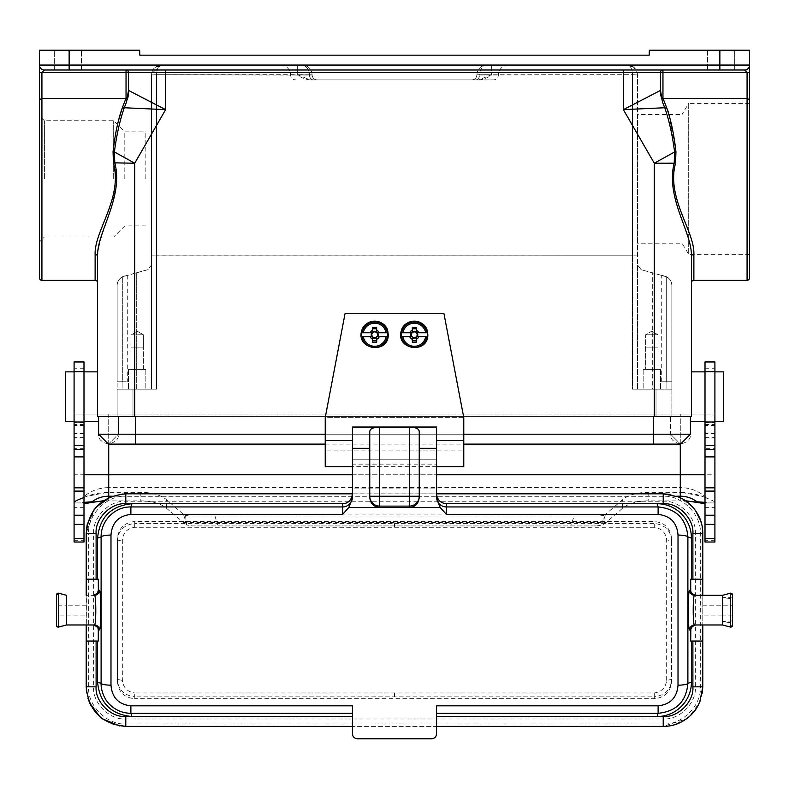 <?xml version="1.0" encoding="UTF-8"?>
<svg xmlns="http://www.w3.org/2000/svg" width="789" height="789" viewBox="0 0 789 789"><rect width="100%" height="100%" fill="white"/><g stroke="black" fill="none" stroke-linecap="round" stroke-linejoin="round"><path stroke-width="0.59" stroke-dasharray="3.94 2.96" d="M443.98 313.716L345.02 313.716L325.226 417.637L463.774 417.637L443.98 313.716M463.774 417.637L325.226 417.637L325.226 450.115L463.774 450.115L463.774 417.637M691.411 371.866L691.411 416.395L691.411 371.866L691.411 416.395L653.302 416.395L690.414 416.395L690.414 421.346L690.414 416.395L691.411 416.395L132.976 416.395L132.976 389.184L117.137 389.184L117.137 416.395L117.147 285.5L117.147 389.184L122.088 389.184L122.098 276.929L124.484 275.943L122.334 276.791C119.05 278.764 117.324 281.663 117.147 285.5C117.038 282.225 118.685 279.365 122.098 276.929L147.868 269.67L151.527 264.897L151.527 389.184L151.527 74.955L156.478 74.699L151.527 74.955L151.527 389.184L156.478 389.184L117.137 389.184L117.137 416.395L135.698 416.395L98.586 416.395L98.586 421.346L98.586 416.395L97.589 416.395L135.698 416.395L97.589 416.395L97.589 371.866M661.991 98.339L747.075 98.467L749.55 99.7L749.55 65.063A4.951 4.951 0 0 1 744.599 70.004L744.924 70.162M744.599 70.004L44.401 70.004L744.599 70.004A4.951 4.951 0 0 0 749.55 65.063A4.951 4.951 0 0 1 744.599 70.004L662.957 70.004A2.475 2.475 0 0 0 660.482 72.48L662.957 72.48L662.957 70.004A2.475 2.475 0 0 0 660.482 72.48L660.482 90.419L623.369 109.641L664.742 107.748C669.121 120.303 672.415 135.037 674.605 151.961L674.22 162.85L654.288 163.215L654.288 416.395M746.522 71.335L747.075 72.48L662.957 72.48L662.957 98.467M749.55 277.836L749.55 103.408L749.55 254.334L749.55 103.408L688.689 103.408L688.689 254.334L688.689 103.408L681.992 114.543L681.992 243.199L681.992 114.543L637.473 114.543L637.473 243.199L637.473 114.543M637.473 255.873L637.473 74.955L637.473 389.184L637.473 255.873L632.522 255.804L637.473 255.873M671.853 285.5C671.834 282.008 670.186 279.148 666.902 276.919L661.715 275.193L666.666 276.791L666.666 381.758L661.715 381.758L666.666 381.758L666.666 276.791C669.95 278.764 671.676 281.663 671.853 285.5L671.853 389.184L666.912 389.184L666.902 276.929C670.295 279.345 671.942 282.206 671.853 285.5L671.853 389.184L666.912 389.184L666.902 276.929L641.132 269.67L637.473 264.897L637.473 389.184L637.473 264.897L641.132 269.68L666.666 276.791C669.989 278.744 671.725 281.643 671.863 285.5L671.863 381.758L666.666 381.758L671.863 381.758L671.863 285.5M734.707 70.004L707.486 70.004L734.707 70.004L707.486 70.004L734.707 70.004L734.707 50.21L734.707 70.004M734.707 50.21L707.486 50.21L734.707 50.21M54.293 70.004L81.514 70.004L54.293 70.004L54.293 50.21L81.514 50.21L54.293 50.21L54.293 70.004L81.514 70.004L54.293 70.004M145.837 178.876L145.837 131.862L145.837 178.876M124.81 178.876L124.81 131.862L124.81 178.876M113.675 178.876L113.675 120.727L113.675 178.876M44.401 178.876L44.401 120.727L44.401 178.876M39.45 178.876L39.45 115.776L39.45 178.876M41.925 280.312L41.925 98.467L39.45 99.7L39.45 72.48L126.043 72.48L126.043 98.467L128.252 97.323L128.518 95.351L124.258 107.748L122.137 108.251L125.944 98.467L41.925 98.467L41.925 72.48L44.401 70.004A4.951 4.951 0 0 1 39.45 65.063L39.45 50.21L139.653 50.21L139.831 55.161L649.169 55.161L649.347 50.21L719.864 50.21L719.864 65.063L69.136 65.063L69.136 50.21M54.293 50.21L81.514 50.21L54.293 50.21M662.504 102.097L660.482 95.351L662.563 102.254L660.482 90.419L660.482 95.341L660.482 72.48A2.475 2.475 0 0 1 662.957 70.004L126.043 70.004A2.475 2.475 0 0 1 128.518 72.48L128.528 95.341L128.518 72.48L126.043 72.48L126.043 70.004L44.401 70.004A4.951 4.951 0 0 1 39.45 65.063A4.951 4.951 0 0 0 44.401 70.004M130.974 369.39L143.391 369.39L130.974 369.39L143.391 369.39L130.974 369.39L130.974 347.121L143.391 347.121L130.974 347.121L143.391 347.121L130.974 347.121L143.391 347.121L130.994 347.101L130.994 334.743L143.371 334.743L130.994 334.743L130.974 369.39M128.518 369.39L145.837 369.39L128.518 369.39L128.518 389.184L145.837 389.184L128.518 389.184L145.837 389.184L128.518 389.184L128.518 369.39L145.837 369.39L128.518 369.39M117.147 389.184L136.684 389.184L136.684 272.669L122.334 276.791C119.011 278.744 117.275 281.643 117.137 285.5L117.137 381.758L122.334 381.758L117.137 381.758M297.305 65.063L161.429 65.063L302.256 65.063L297.305 65.063L297.305 74.699L312.158 75.044L297.315 75.083L312.148 74.777L297.305 74.699L297.305 65.063M151.527 255.873L632.522 255.804L632.522 389.184L671.863 389.184L671.863 416.395L671.863 389.184L656.024 389.184L656.024 416.395L671.863 416.395L653.302 416.395L656.024 416.395L656.024 389.184L632.522 389.184L652.316 389.184L652.316 272.669L652.316 389.184L666.912 389.184L632.522 389.184L632.522 74.699L637.473 74.955L632.522 74.699C632.226 68.84 630.579 65.625 627.571 65.063L486.744 65.063L627.571 65.063C630.579 65.635 632.226 68.85 632.522 74.699L476.852 74.777L491.695 74.699L478.736 79.906L310.264 79.906L297.305 74.699L156.478 74.699L156.478 255.804L632.522 255.804L632.522 74.699L479.544 74.955A4.951 4.053 90 0 1 475.491 79.906L493.47 79.906L475.491 79.906A4.951 4.053 -90 0 0 479.544 74.955L491.685 75.083C487.701 77.805 483.381 79.413 478.736 79.906L310.264 79.906C305.619 79.413 301.299 77.805 297.315 75.083L156.478 74.699L156.478 255.804L151.527 255.873M645.609 369.39L658.026 369.39L645.609 369.39L658.026 369.39L645.609 369.39L645.609 347.121L658.026 347.121L645.609 347.121L658.026 347.121L645.629 347.101L658.006 347.101L658.006 334.743L645.629 334.743L658.006 334.743L645.629 334.743L658.006 334.743L658.006 347.101L645.609 347.121L645.609 369.39M660.482 369.39L643.163 369.39L660.482 369.39L660.482 389.184L643.163 389.184L660.482 389.184L643.163 389.184L660.482 389.184L660.482 369.39L643.163 369.39L660.482 369.39M309.456 74.955A4.951 4.053 -90 0 0 313.509 79.906A4.951 4.053 90 0 1 309.456 74.955L290.579 74.955L309.456 74.955A9.892 8.097 90 0 0 301.359 65.063A9.892 8.097 -90 0 1 309.456 74.955M487.641 65.063L508.313 65.063L487.641 65.063A9.892 8.097 90 0 0 479.544 74.955L498.421 74.955L479.544 74.955A9.892 8.097 -90 0 1 487.641 65.063M491.695 65.063L491.695 74.699L491.695 65.063M637.473 74.955C637.009 68.959 633.715 65.655 627.571 65.063L633.952 67.39L637.325 73.278L637.473 74.955L637.315 73.278M117.147 381.758L117.147 285.5C117.058 282.206 118.705 279.345 122.098 276.929L122.088 389.184L151.527 389.184L136.684 389.184L136.684 272.669L147.868 269.67L151.527 264.897L151.527 389.184L156.478 389.184L156.478 255.804L156.478 389.184L132.976 389.184L132.976 416.395L117.137 416.395L118.38 416.395L118.38 434.206L108.478 444.108L98.586 434.206L394.5 434.206L135.698 434.206L135.698 416.395L670.62 416.395L670.62 434.206L680.522 444.108L690.414 434.206L653.302 434.206L653.302 416.395L670.62 416.395L670.62 434.206C670.058 438.891 673.362 442.185 680.522 444.108C687.683 442.185 690.977 438.891 690.414 434.206M152.139 71.592L151.527 74.955C151.981 68.968 155.275 65.665 161.429 65.063C158.609 65.379 156.962 68.594 156.478 74.699C156.774 68.85 158.421 65.635 161.429 65.063L151.685 73.278L151.527 74.955L151.685 73.278M122.334 381.758L127.285 381.758L122.334 381.758L122.334 276.791L122.334 381.758M97.589 282.787L97.589 256.326A2.475 1.844 180 0 0 95.124 254.482C94.157 231.039 122.916 198.069 113.448 163.234L113.054 151.843L117.393 124.445M691.411 282.787L691.411 256.326C692.387 232.617 665.048 197.457 674.22 162.859L675.552 163.234L675.946 151.843A2.475 0.651 -10.2 0 1 674.605 151.961L654.288 163.215L623.369 109.641L623.369 72.48L660.482 72.48L660.482 95.341M662.563 102.254L664.742 107.748L666.813 108.132M691.411 256.326A2.475 1.844 -0 0 1 693.876 254.482C694.882 231.187 666.034 197.901 675.552 163.234M675.946 151.843L668.638 112.886M666.32 106.949L665.364 104.533M665.107 103.832L664.871 103.201M664.861 103.172L664.604 102.491M663.983 100.844L663.056 98.467M126.043 70.004A2.475 2.475 0 0 1 128.518 72.48A2.475 2.475 0 0 0 126.043 70.004M128.39 96.84L126.437 102.254L128.518 90.419L165.631 109.641L128.627 107.955M128.518 90.419L128.518 72.48L623.369 72.48L623.369 70.004M128.282 97.333L126.437 102.264L127.67 98.063M127.414 107.896L124.258 107.748C119.889 120.214 116.604 134.949 114.395 151.961L134.712 163.215L113.448 163.234M113.054 151.843A2.475 0.651 -169.8 0 0 114.395 151.961L114.78 162.85M114.78 162.859L116.476 184.518L111.821 205.515L99.562 242.706M98.733 246.346L97.589 256.326M39.45 72.48L39.45 65.063L69.136 65.063L69.136 70.004M145.837 225.881L124.81 225.881L113.675 237.016L44.401 237.016L39.45 241.967L39.45 115.776L44.401 120.727L113.675 120.727L124.81 131.862L145.837 131.862M749.55 50.21L719.864 50.21M137.178 331.173L130.994 334.743L143.371 334.743L130.994 334.743L137.178 331.173L143.371 334.743L143.371 347.101L143.371 334.743L137.178 331.173M651.822 331.173L658.006 334.743L651.822 331.173L645.629 334.743L645.629 347.101L658.026 347.121L645.609 347.121L645.629 334.743L651.822 331.173M749.55 254.334L688.689 254.334L681.992 243.199L637.473 243.199M714.913 373.739L714.913 421.346L714.913 373.739M723.572 421.346L723.572 371.866M117.137 416.395L653.302 416.395L653.302 434.206L135.698 434.206L135.698 444.108L135.698 416.395L118.38 416.395L118.38 434.206C118.942 438.891 115.638 442.185 108.478 444.108C101.317 442.185 98.023 438.891 98.586 434.206M325.226 444.108L680.522 444.108L670.62 434.206L653.302 434.206L653.302 444.108L653.302 416.395L135.698 416.395L135.698 434.206L118.38 434.206L108.478 444.108L463.774 444.108M65.428 421.346L65.428 371.866M74.087 373.739L74.087 421.346L74.087 373.739M596.691 525.938L602.48 524.991L605.952 522.624L622.462 508.323A29.686 14.843 -0 0 1 648.173 500.897L680.276 500.897L680.276 492.326L648.173 492.326A29.686 14.843 180 0 0 622.462 499.753L605.952 514.053L183.048 514.053L185.553 515.404L186.52 524.991L192.309 525.938L596.671 525.938L192.319 525.938M183.571 514.477L185.928 522.634M185.553 515.404L189.478 516.045L599.522 516.045L603.447 515.404L602.49 524.991M605.952 514.053L603.447 515.404M218.178 525.938L214.914 516.045L189.478 516.045M108.724 497.751L108.724 500.897L140.827 500.897A29.686 14.843 0 0 1 166.538 508.323L186.52 524.991M605.429 514.477L603.072 522.634M599.522 516.045L574.086 516.045L570.822 525.938M214.914 516.045L574.086 516.045M183.048 514.053L166.538 499.753A29.686 14.843 180 0 0 140.827 492.326L108.724 492.326A40.446 4.399 -8.3 0 0 85.449 496.843C91.692 494.2 99.444 492.701 108.724 492.326L108.724 487.632L680.276 487.632L680.276 492.326A40.446 4.399 -171.7 0 1 703.551 496.843C697.377 494.22 689.625 492.711 680.276 492.326M103.517 500.729L108.724 500.897L108.724 492.326M83.989 502.406A34.972 0.809 -2.3 0 0 83.989 502.928L74.087 502.928L74.087 474.771L108.724 474.771L108.724 487.632A34.637 30.002 0 0 0 82.46 498.076L85.449 496.843M95.706 501.557A34.972 0.809 -2.3 0 0 92.076 501.784M84.038 414.067L108.724 414.067L74.127 414.067L84.038 414.067L83.989 503.037L74.087 502.928L74.087 542.023M83.989 503.037L74.087 502.928M83.989 421.346L83.989 371.866L83.989 421.346M83.989 414.629L83.989 361.964M83.989 456.9L83.989 433.555L83.989 456.9M83.989 542.023L83.989 502.928L82.766 502.869L84.226 503.126M108.724 444.108L108.724 414.067L714.883 414.067L680.276 414.067L680.276 474.771L108.724 474.771L108.724 414.067L680.276 414.067L680.276 444.108M74.087 474.771L74.127 414.067M74.087 456.9L74.087 433.555L74.087 456.9M74.087 361.964L74.087 414.629M705.011 502.406A34.972 0.809 -177.7 0 1 705.011 502.928L714.913 502.928L714.893 414.067M714.913 502.277C714.489 501.449 711.708 500.048 706.54 498.076L703.551 496.843M693.294 501.557A34.972 0.809 -177.7 0 1 696.924 501.784M680.276 497.711L680.276 500.897L685.523 500.729M714.913 361.964L714.913 414.629M714.913 448.359L714.913 433.555L714.913 448.359L705.011 448.359L705.011 433.555L705.011 448.359M704.962 414.067L705.011 503.037L714.913 502.928L714.913 542.023M705.011 414.629L705.011 361.964M705.011 503.037L714.913 502.928M705.011 421.346L705.011 371.866L705.011 421.346M705.011 542.023L705.011 502.928L706.234 502.869L704.853 503.116M671.863 416.395L670.62 416.395L671.863 416.395M416.276 339.28L416.276 342.17M412.312 342.17L412.312 339.28M409.757 336.725L402.903 336.725M418.831 332.771L425.685 332.771M416.276 327.327L416.276 330.216M412.312 330.216L412.312 327.327M402.903 332.771L409.757 332.771M425.685 336.725L418.831 336.725M352.436 459.198L436.564 459.198L352.436 459.198L352.436 464.149L436.564 464.149L436.564 459.198L352.436 459.198L352.436 427.036M325.226 466.624L325.226 450.115M463.774 466.624L463.774 450.115M436.564 493.835L436.564 488.894L352.436 488.894L352.436 498.115L352.436 493.835L436.564 493.835L436.564 498.115L436.564 493.835M436.564 464.149L436.564 488.894M352.436 464.149L352.436 488.894M419.245 431.691L419.245 497.425M357.387 738.79A4.951 4.951 90 0 1 352.436 733.839L352.436 726.413L436.564 726.413L436.564 733.839A4.951 4.951 0 0 1 431.613 738.79L357.387 738.79M663.204 501.262L663.204 496.311C681.795 494.762 701.756 515.01 700.316 533.423L700.316 686.824C701.865 705.435 681.617 725.357 663.204 723.937L663.204 718.996L125.796 718.996C109.72 720.071 92.362 703.226 93.635 686.824L93.635 533.423C92.629 517.15 109.355 500.118 125.796 501.262L663.204 501.262C679.664 500.147 696.342 517.12 695.365 533.423L695.365 686.824C696.608 703.265 679.299 720.032 663.204 718.996M125.796 501.262L125.796 496.311L663.204 496.311L663.204 493.835L666.764 494.013L678.708 497.031L693.048 507.426L695.188 510.098L701.648 524.152L702.792 533.423L702.792 686.824L699.429 702.713L689.142 716.737L686.381 718.917L663.204 726.413L663.204 723.937L125.796 723.937L125.796 718.996M732.478 615.075L722.586 615.075L722.586 605.183L732.478 605.183M732.478 594.886A1.736 1.736 -90 0 0 730.456 593.18M692.831 594.442L695.592 595.281M694.547 624.977L702.792 624.898L702.792 595.36L695.72 595.36M352.436 726.413L352.436 705.83M66.414 595.281L58.702 593.22A1.736 1.736 90 0 0 56.522 594.886L56.522 625.371M58.702 593.22L58.702 605.183L56.522 605.183L56.522 615.075L66.414 615.075L66.414 605.183L58.702 605.183L58.702 627.038L66.414 624.977M96.169 625.815L94.453 624.977M94.453 595.281L96.169 594.442M98.29 641.053L86.208 641.053M86.208 579.205L98.29 579.205M93.28 624.898L86.208 624.898L86.208 595.36L93.28 595.36M66.414 621.525L66.414 615.075L86.208 615.075M86.208 605.183L66.414 605.183L66.414 597.677M86.415 529.547L86.317 689.685M663.204 493.835L122.946 493.944M107.324 498.461L96.297 507.031M87.273 524.33L86.642 527.604M124.179 493.875L109.829 497.248M95.992 507.386L94.502 509.201L86.208 533.423L88.684 533.423L88.684 686.824C87.135 705.435 107.383 725.357 125.796 723.937L125.796 726.413L663.204 726.413L671.686 725.495M669.516 494.348L677.12 496.36M682.13 498.658L686.667 501.548M690.72 504.97L694.507 509.211L701.204 522.348M701.865 524.941L702.792 533.423L695.365 533.423M690.71 579.205L702.792 579.205M702.792 605.183L722.586 605.183L722.586 595.281L730.298 593.22L730.298 627.038L722.586 624.977L722.586 615.075L702.792 615.075M695.72 624.898L692.831 625.815M702.792 641.053L690.71 641.053M732.478 625.371A1.736 1.736 90 0 1 730.456 627.077M702.279 693.146L700.267 700.74M697.969 705.76L695.079 710.297M691.657 714.351L687.426 718.138L674.279 724.835M436.564 705.83L436.564 713.305M86.682 692.831L87.964 698.354M99.759 716.639L100.785 717.497M101.574 718.118L113.074 724.272M90.824 705.307L99.404 716.333M119.524 725.9L125.796 726.413M86.208 686.824L93.635 686.824M125.796 493.835L125.796 496.311C107.205 494.762 87.244 515.01 88.684 533.423L93.635 533.423M702.792 686.824L695.365 686.824M654.288 692.979C661.606 691.874 665.729 687.663 666.666 680.345L671.617 679.447L671.617 540.81L666.666 539.913C665.798 532.654 661.675 528.452 654.288 527.279L654.288 523.403C665.186 524.882 670.956 530.691 671.617 540.81L671.617 538.877C670.591 528.354 664.821 522.574 654.288 521.549L134.712 521.549C124.179 522.574 118.409 528.354 117.383 538.877L117.383 679.447C117.985 689.478 123.755 695.287 134.712 696.855L134.712 692.979L654.288 692.979L654.288 696.855L134.712 696.855L134.712 698.709L654.288 698.709C664.821 697.673 670.591 691.904 671.617 681.371L671.617 538.877M654.288 527.279L134.712 527.279C127.325 528.452 123.202 532.654 122.334 539.913L122.334 680.345C123.271 687.663 127.394 691.874 134.712 692.979M122.334 680.345L117.383 679.447L117.383 540.81L122.334 539.913M134.712 527.279L134.712 523.403C123.843 524.892 118.074 530.691 117.383 540.81L117.383 538.877L117.383 540.81M671.617 681.371L671.617 679.447C671.025 689.497 665.255 695.296 654.288 696.855L654.288 698.709M117.383 681.371C118.409 691.904 124.179 697.673 134.712 698.709M376.688 339.28L376.688 342.17M372.724 342.17L372.724 339.28M370.169 336.725L363.315 336.725M379.243 332.771L386.097 332.771M376.688 327.327L376.688 330.216M372.724 330.216L372.724 327.327M363.315 332.771L370.169 332.771M386.097 336.725L379.243 336.725M732.478 620.894L722.586 621.525L732.478 623.083M732.478 597.174L722.586 597.677C725.17 598.082 730.91 598.348 731.985 599.098L732.478 599.364M325.226 434.206L463.774 434.206M749.55 99.7L749.55 72.48L747.075 72.48L747.075 280.312M134.712 416.395L134.712 163.215L165.631 109.641L165.631 70.004M95.124 280.312L95.124 254.482M693.876 280.312L693.876 254.482M749.55 65.063L719.864 65.063L719.864 70.004M653.302 434.206L394.5 434.206L653.302 434.206L653.302 444.108L653.302 434.206L653.302 444.108L653.302 434.206L670.62 434.206M118.38 434.206L135.698 434.206M183.048 522.624L605.952 522.624M676.676 496.202L112.452 496.202M622.462 508.323L622.462 499.753M166.538 508.323L166.538 499.753M140.827 492.326L140.827 500.897M83.989 507.347L74.087 507.347M74.087 540.682L83.989 540.682M83.989 437.639L74.087 437.639M83.989 448.359L74.087 448.359M83.989 368.236L74.087 368.236M83.989 422.766L74.087 422.766M83.989 424.561L74.087 424.561M706.54 498.076A34.637 30.002 180 0 0 680.276 487.632L680.276 474.771L714.913 474.771M648.173 492.326L648.173 500.897M705.011 424.561L714.913 424.561M352.436 474.771L436.564 474.771M705.011 507.347L714.913 507.347M714.913 540.682L705.011 540.682M705.011 437.639L714.913 437.639M705.011 368.236L714.913 368.236M705.011 422.766L714.913 422.766M666.666 680.345L666.666 539.913M134.712 521.549L134.712 523.403L394.5 523.403L394.5 527.279M394.5 523.403L654.288 523.403L654.288 521.549M394.5 692.979L394.5 696.855M707.486 50.21L707.486 70.004L707.486 50.21M81.514 70.004L81.514 50.21L81.514 70.004M145.837 369.39L145.837 389.184L145.837 369.39M312.158 75.044L312.148 74.777C311.477 68.86 308.174 65.625 302.256 65.063C308.183 65.625 311.477 68.86 312.148 74.777L312.158 75.044C312.493 78.003 314.15 79.62 317.099 79.906C314.14 79.62 312.493 78.003 312.158 75.044M643.163 369.39L643.163 389.184L643.163 369.39M661.715 381.758L661.715 275.193M280.687 65.063C286.693 65.645 289.997 68.949 290.579 74.955C290.885 77.953 292.532 79.6 295.53 79.906M476.842 75.044L476.852 74.777C477.523 68.86 480.817 65.625 486.744 65.063C480.826 65.625 477.523 68.86 476.852 74.777L476.842 75.044C476.507 78.003 474.85 79.62 471.901 79.906C474.86 79.62 476.507 78.003 476.842 75.044M508.313 65.063C502.307 65.645 499.003 68.949 498.421 74.955C498.115 77.953 496.468 79.6 493.47 79.906M634.149 67.558L627.571 65.063C628.685 64.678 630.806 65.448 633.942 67.39L633.942 67.381M154.851 67.558L161.429 65.063C157.119 65.941 154.989 66.72 155.058 67.39M127.285 275.193L127.285 381.758M143.391 369.39L143.391 347.121L143.391 369.39M658.026 369.39L658.026 347.121L658.026 369.39M83.989 433.555L74.087 433.555M83.989 425.449L74.087 425.449M714.913 433.555L705.011 433.555M714.913 425.449L705.011 425.449M436.564 466.624L352.436 466.624M701.727 524.33L702.368 527.663M694.507 509.211L695.287 510.246M687.426 718.138L686.381 718.917"/><path stroke-width="1.18" d="M83.989 371.866L97.589 371.866L97.589 256.326L97.589 416.395L135.698 416.395L135.698 434.206L325.226 434.206M463.774 444.108L680.522 444.108L690.414 434.206L653.302 434.206L653.302 444.108L653.302 416.395L691.411 416.395L691.411 282.787A2.475 2.475 0 0 1 693.876 280.312L693.876 254.482A2.475 1.844 180 0 0 691.411 256.326L691.411 371.866L705.011 371.866M69.136 50.21L39.45 50.21L39.45 65.063L69.136 65.063L69.136 50.21L139.653 50.21L139.831 55.161L649.169 55.161L649.347 50.21L749.55 50.21L749.55 65.063A4.951 4.951 0 0 1 744.599 70.004L747.075 72.48L662.957 72.48L662.957 70.004A2.475 2.475 0 0 0 660.482 72.48L660.472 95.341M749.55 50.21L749.55 277.836A2.475 2.475 0 0 1 747.075 280.312L747.075 98.467L749.55 99.7L749.55 103.408M744.924 70.162L746.522 71.335M39.45 115.776L39.45 99.7L41.925 98.467L41.925 72.48L39.45 72.48L39.45 65.063A4.951 4.951 0 0 0 44.401 70.004L744.599 70.004M127.67 98.063L126.043 98.467L126.043 70.004A2.475 2.475 0 0 1 128.518 72.48L41.925 72.48L44.401 70.004M39.45 72.48L39.45 277.836A2.475 2.475 0 0 0 41.925 280.312L41.925 98.467L125.944 98.467L122.137 108.251C117.906 120.5 114.878 135.027 113.054 151.843L113.448 163.234C122.916 198.069 94.157 231.039 95.124 254.482L95.124 280.312A2.475 2.475 0 0 1 97.589 282.787L97.589 256.326A2.475 1.844 0 0 0 95.124 254.482M113.448 163.234L114.78 162.859C123.952 197.457 96.613 232.617 97.589 256.326M134.712 416.395L134.712 163.215L114.78 162.85L114.395 151.961L134.712 163.215L165.631 109.641L124.258 107.748C119.879 120.303 116.585 135.037 114.395 151.961A2.475 0.651 10.2 0 1 113.054 151.843M128.518 90.419L165.631 109.641L165.631 72.48L128.518 72.48L128.518 90.419L126.437 102.264L124.277 107.718M668.638 112.886L666.863 108.251C671.094 120.53 674.122 135.067 675.946 151.843L675.552 163.234C666.015 197.852 694.892 231.207 693.876 254.482M661.33 98.063L661.991 98.339M666.813 108.132L666.32 106.949M665.364 104.533L665.107 103.832M664.604 102.491L663.983 100.844M128.627 107.955L127.414 107.896M99.562 242.706L98.733 246.346M117.393 124.445L122.137 108.251L124.258 107.748M662.504 102.097L660.482 90.419L623.369 109.641L664.742 107.748C669.111 120.214 672.396 134.949 674.605 151.961L654.288 163.215L675.552 163.234M661.32 98.014L663.056 98.467L666.863 108.251L664.742 107.748L662.563 102.254M675.946 151.843A2.475 0.651 169.8 0 1 674.605 151.961L674.22 162.85M674.22 162.859C665.344 198.532 692.308 232.311 691.411 256.326M749.55 99.7L749.55 72.48L747.075 72.48L747.075 98.467L663.056 98.467M39.45 277.836L39.45 241.967M714.913 371.866L723.572 371.866L723.572 421.346L714.913 421.346M325.226 444.108L108.478 444.108L98.586 434.206L98.586 416.395L98.586 434.206L135.698 434.206L135.698 444.108L135.698 434.206M690.414 434.206L690.414 416.395L690.414 434.206M74.087 371.866L65.428 371.866L65.428 421.346L74.087 421.346M74.087 502.277C74.58 501.409 77.371 500.009 82.46 498.076M92.076 501.784A34.972 0.809 -2.3 0 0 83.989 502.406M103.517 500.729L91.139 502.554C86.81 503.352 84.423 503.51 83.989 503.037L83.989 503.076M83.989 361.964L83.989 542.023L74.087 542.023L74.087 361.964L83.989 361.964M696.924 501.784A34.972 0.809 -177.7 0 1 705.011 502.406M685.523 500.729L697.861 502.554C702.259 503.362 704.636 503.52 705.011 503.037L704.774 503.126M714.913 371.688L714.913 361.964L705.011 361.964L705.011 542.023L714.913 542.023L714.913 371.688L705.011 371.688M412.312 337.633L412.312 339.28L412.312 337.633A3.501 3.501 0 0 0 416.276 337.633L416.276 342.17L412.312 342.17L412.312 339.28A4.951 4.951 0 0 1 409.757 336.725L401.354 336.725A13.088 13.088 0 0 1 401.354 332.771L409.757 332.771A4.951 4.951 0 0 1 412.312 330.216L412.312 327.327L416.276 327.327L416.276 331.863A3.501 3.501 0 0 0 412.312 331.863L412.312 330.216L412.312 331.863M417.184 336.725L418.831 336.725L417.184 336.725A3.501 3.501 0 0 0 417.184 332.771L427.234 332.771A13.088 13.088 0 0 1 427.234 336.725L418.831 336.725A4.951 4.951 0 0 1 416.276 339.28L416.276 337.633M401.246 330.877C395.496 349.774 427.973 354.498 427.845 334.743L427.342 330.877C424.245 318.223 404.343 318.223 401.246 330.877A13.61 13.61 0 0 1 427.342 330.877M411.434 334.743A2.86 2.86 0 0 0 415.724 337.219A2.86 2.86 0 0 0 415.724 332.268A2.86 2.86 0 0 0 411.434 334.743M416.276 340.72L412.312 340.72M411.404 336.725L409.757 336.725L411.404 336.725A3.501 3.501 0 0 1 411.404 332.771L409.757 332.771L411.404 332.771M427.234 336.725L425.685 336.725A11.569 11.569 0 0 1 402.903 336.725L401.354 336.725M417.184 332.771L418.831 332.771A4.951 4.951 0 0 0 416.276 330.216L416.276 331.863M401.354 332.771L402.903 332.771A11.569 11.569 0 0 1 425.685 332.771L427.234 332.771M412.312 328.776L416.276 328.776M436.564 459.198L436.564 427.036L352.436 427.036L436.564 427.036L352.436 427.036L352.436 498.115L348.886 507.435L342.544 514.428L342.544 503.737L125.796 503.737C110.933 502.475 94.946 518.708 96.11 533.423L96.11 579.205M436.564 440.558L463.774 440.558L463.774 417.637L443.98 313.716L345.02 313.716L325.226 417.637L325.226 466.624L352.436 466.624M463.774 440.558L463.774 466.624L436.564 466.624M361.658 330.877C364.755 318.223 384.657 318.223 387.754 330.877L388.257 334.743C388.385 354.498 355.908 349.774 361.658 330.877A13.61 13.61 0 0 1 387.754 330.877M436.564 448.339L436.564 498.115L440.114 507.435L409.718 507.445C415.29 507.021 418.466 503.678 419.245 497.425L419.245 448.339L436.564 448.339L436.564 427.036M409.718 507.435L379.282 507.435C373.473 506.666 370.297 503.333 369.755 497.425L369.755 431.691L369.755 496.242L379.657 496.242L379.657 427.46L409.343 427.46C415.665 427.125 418.959 428.535 419.245 431.691L419.245 448.339M342.544 514.428L130.885 514.428C118.636 515.779 111.999 522.663 110.983 535.05L110.983 685.207C112.008 697.594 118.636 704.469 130.885 705.83L352.436 705.83L352.436 733.839C352.703 736.798 354.35 738.445 357.387 738.79L431.613 738.79C434.65 738.445 436.297 736.798 436.564 733.839L436.564 705.83L658.115 705.83C670.364 704.469 676.992 697.594 678.017 685.207A9.892 1.874 -0.8 0 0 687.89 683.323L687.89 536.934C686.302 518.817 676.38 508.826 658.115 506.942L446.456 506.942L446.456 503.737L663.204 503.737C678.067 502.475 694.054 518.708 692.89 533.423L692.89 579.205M730.456 593.18A1.736 1.736 -90 0 0 730.298 593.22L732.478 594.886L732.478 625.371L732.478 594.886A1.736 1.736 -90 0 0 730.298 593.22L722.586 595.281L694.547 595.281L722.586 595.281L722.586 624.977L694.547 624.977A4.951 4.941 -90 0 0 689.616 629.918C687.84 630.875 687.84 589.373 689.616 590.33L690.71 590.359L690.996 592.006L692.831 594.442M702.792 595.281L702.792 579.205L690.71 579.205L690.71 590.359M352.436 713.305L130.885 713.305L131.931 716.52L352.436 716.52M56.522 625.371A1.736 1.736 -90 0 0 58.692 627.048A1.736 1.736 -90 0 1 56.522 625.371L56.522 594.886A1.736 1.736 90 0 1 58.702 593.22L66.414 595.281L66.414 624.977L94.453 624.977C96.228 625.687 96.228 594.561 94.453 595.281L93.408 595.281A4.951 4.941 90 0 0 98.349 590.33L99.384 590.33C101.16 589.373 101.16 630.875 99.384 629.918L98.29 629.898L98.29 641.053L86.208 641.053L86.208 624.977M66.414 621.525L66.414 624.977L58.702 627.038C56.058 625.647 56.433 630.273 56.522 610.134L56.522 594.886L58.702 593.21L58.702 627.038L66.414 624.977L93.408 624.977A4.951 4.941 -90 0 1 98.349 629.918M86.208 595.281L86.208 579.205L98.29 579.205L98.349 590.33M97.589 641.053L97.589 682.189L101.11 683.323L101.11 536.934L97.589 538.068L97.589 579.205M96.169 594.442L97.52 593.003L98.29 590.359M86.208 579.205L86.208 533.423C88.585 509.408 101.781 496.212 125.796 493.835L124.179 493.875M97.589 538.068C99.641 517.229 111.091 505.788 131.931 503.737L130.885 506.942L342.544 506.942A9.892 9.872 0 0 0 352.436 497.08L352.436 498.115L352.436 497.07M110.983 535.05A9.892 1.874 179.2 0 0 101.11 536.934C100.844 520.789 114.671 506.607 130.885 506.942L130.885 514.428M110.983 685.207A9.892 1.874 -179.2 0 1 101.11 683.323C100.755 690.207 104.72 700.159 109.701 704.439C115.549 710.218 122.611 713.177 130.885 713.305L130.885 705.83M96.11 641.053L96.11 686.824C94.848 701.697 111.081 717.684 125.796 716.52L131.931 716.52C111.091 714.469 99.651 703.029 97.589 682.189M352.436 726.413L125.796 726.413C101.781 724.046 88.585 710.85 86.208 686.824L86.208 641.053M98.29 629.898L98.004 628.251L96.169 625.815M66.414 597.677L66.414 595.281L58.702 593.21M122.946 493.944L110.312 496.991L107.324 498.461M96.297 507.031L93.713 510.246L87.273 524.33L86.415 529.547M109.829 497.248L95.992 507.386M125.796 503.737L125.796 493.835L352.436 493.835C351.519 500.236 348.225 503.54 342.544 503.737M379.657 507.445L379.657 506.114A9.892 9.872 180 0 1 369.755 496.242L369.755 431.691C370.041 428.535 373.335 427.125 379.657 427.46M446.456 503.737C440.499 503.155 437.205 499.861 436.564 493.835L663.204 493.835L669.516 494.348M678.017 685.207L678.017 535.05A9.892 1.874 0.8 0 1 687.89 536.934L691.411 538.068C691.48 519.251 675.877 503.668 657.069 503.737L658.115 506.942L658.115 514.428L446.456 514.428L440.114 507.435M409.343 427.46L409.343 506.114A9.892 9.872 0 0 0 419.245 496.242L379.657 496.242L379.657 506.114L409.343 506.114L409.343 507.445M379.282 507.445L348.886 507.445M677.12 496.36L682.13 498.658M686.667 501.548L690.168 504.447M690.227 504.506L690.72 504.97M701.204 522.348L701.865 524.941M702.792 579.205L702.792 533.423C702.752 522.851 698.906 513.54 691.263 505.502C684.852 499.753 685.286 500.315 678.362 496.853L663.204 493.835L663.204 503.737M691.411 538.068L691.411 579.205M678.017 535.05C677.001 522.663 670.364 515.779 658.115 514.428M730.456 627.077A1.736 1.736 90 0 1 730.298 627.038L732.478 625.371A1.736 1.736 90 0 1 730.298 627.038L722.586 624.977L695.592 624.977A4.951 4.941 -90 0 0 690.651 629.918L689.616 629.918M692.831 625.815L690.839 628.813L690.71 641.053L702.792 641.053L702.792 624.977M692.89 641.053L692.89 686.824C694.152 701.697 677.919 717.684 663.204 716.52L657.069 716.52C675.897 716.59 691.47 700.997 691.411 682.189L687.89 683.323C686.302 701.441 676.38 711.431 658.115 713.305L657.069 716.52L436.564 716.52L436.564 726.413L663.204 726.413C673.786 726.383 683.087 722.537 691.125 714.893C696.874 708.473 696.312 708.916 699.774 701.993L702.792 686.824L702.792 641.053M691.411 641.053L691.411 682.189M689.616 590.33A4.951 4.941 90 0 0 694.547 595.281C692.772 594.561 692.772 625.687 694.547 624.977M692.89 686.824L702.792 686.824L702.279 693.146M700.267 700.74L697.969 705.76M695.079 710.297L691.657 714.351M674.279 724.835L671.686 725.495M436.564 716.52L436.564 713.305L658.115 713.305L658.115 705.83M96.11 686.824L86.208 686.824L86.682 692.831M87.964 698.354L89.621 702.802L99.858 716.737L102.619 718.917L119.524 725.9M100.785 717.497L102.619 718.917M113.074 724.272L125.796 726.413L125.796 716.52M86.317 689.685L89.364 702.318L90.824 705.307M663.204 726.413L663.204 716.52M94.453 624.977A4.951 4.941 -90 0 1 99.384 629.918M94.453 595.281A4.951 4.941 90 0 0 99.384 590.33M691.795 593.466L695.592 595.281A4.951 4.941 90 0 1 690.651 590.33M372.724 337.633L372.724 339.28L372.724 337.633A3.501 3.501 0 0 0 376.688 337.633L376.688 342.17L372.724 342.17L372.724 339.28A4.951 4.951 0 0 1 370.169 336.725L361.766 336.725A13.088 13.088 0 0 1 361.766 332.771L370.169 332.771A4.951 4.951 0 0 1 372.724 330.216L372.724 327.327L376.688 327.327L376.688 331.863A3.501 3.501 0 0 0 372.724 331.863L372.724 330.216L372.724 331.863M377.596 336.725L379.243 336.725L377.596 336.725A3.501 3.501 0 0 0 377.596 332.771L387.646 332.771A13.088 13.088 0 0 1 387.646 336.725L379.243 336.725A4.951 4.951 0 0 1 376.688 339.28L376.688 337.633M371.846 334.743A2.86 2.86 0 0 0 376.136 337.219A2.86 2.86 0 0 0 376.136 332.268A2.86 2.86 0 0 0 371.846 334.743M376.688 340.72L372.724 340.72M371.816 336.725L370.169 336.725L371.816 336.725A3.501 3.501 0 0 1 371.816 332.771L370.169 332.771L371.816 332.771M387.646 336.725L386.097 336.725A11.569 11.569 0 0 1 363.315 336.725L361.766 336.725M377.596 332.771L379.243 332.771A4.951 4.951 0 0 0 376.688 330.216L376.688 331.863M361.766 332.771L363.315 332.771A11.569 11.569 0 0 1 386.097 332.771L387.646 332.771M372.724 328.776L376.688 328.776M732.478 623.083L732.478 620.894M732.478 599.364L732.478 597.174M653.302 434.206L463.774 434.206M165.631 70.004L165.631 72.48L623.369 72.48L623.369 109.641L654.288 163.215L654.288 416.395M719.864 50.21L719.864 65.063L69.136 65.063L69.136 70.004M749.55 65.063L719.864 65.063L719.864 70.004M662.957 98.467L662.957 72.48L623.369 72.48L623.369 70.004M680.276 497.711L680.276 496.202L676.676 496.202M112.452 496.202L108.724 496.202L108.724 497.751M91.139 502.554A24.745 21.431 180 0 1 108.724 496.202L108.724 474.771L83.989 474.771M108.724 444.108L108.724 474.771L352.436 474.771M83.989 538.443L74.087 538.443M83.989 524.36L74.087 524.36M83.989 515.227L74.087 515.227M83.989 491.103L74.087 491.103M83.989 487.839L74.087 487.839M83.989 449.454L74.087 449.454M83.989 445.588L74.087 445.588M83.989 422.007L74.087 422.007M83.989 371.688L74.087 371.688M436.564 474.771L705.011 474.771M697.861 502.554A24.745 21.431 0 0 0 680.276 496.202L680.276 444.108M705.011 538.443L714.913 538.443M705.011 524.36L714.913 524.36M705.011 515.227L714.913 515.227M705.011 491.103L714.913 491.103M705.011 487.839L714.913 487.839M705.011 449.454L714.913 449.454M705.011 445.588L714.913 445.588M705.011 422.007L714.913 422.007M426.938 336.725A12.802 12.802 0 0 1 401.65 336.725M401.65 332.771A12.802 12.802 0 0 1 426.938 332.771M325.226 440.558L352.436 440.558M96.11 533.423L86.208 533.423M436.564 497.07A9.892 9.872 180 0 0 446.456 506.942L446.456 514.428M369.755 448.339L352.436 448.339M692.89 533.423L702.792 533.423M722.586 624.977L730.298 627.038L730.298 593.22L722.586 595.281M387.35 336.725A12.802 12.802 0 0 1 362.062 336.725M362.062 332.771A12.802 12.802 0 0 1 387.35 332.771M95.124 280.312L41.925 280.312M747.075 280.312L693.876 280.312M74.087 456.9L83.989 456.9M705.011 456.9L714.913 456.9M705.011 421.346L690.414 421.346M83.989 421.346L98.586 421.346M93.713 510.246L94.493 509.201M97.205 626.791L93.408 624.977M97.205 593.466L93.408 595.281M695.592 624.977L691.795 626.791"/></g></svg>
